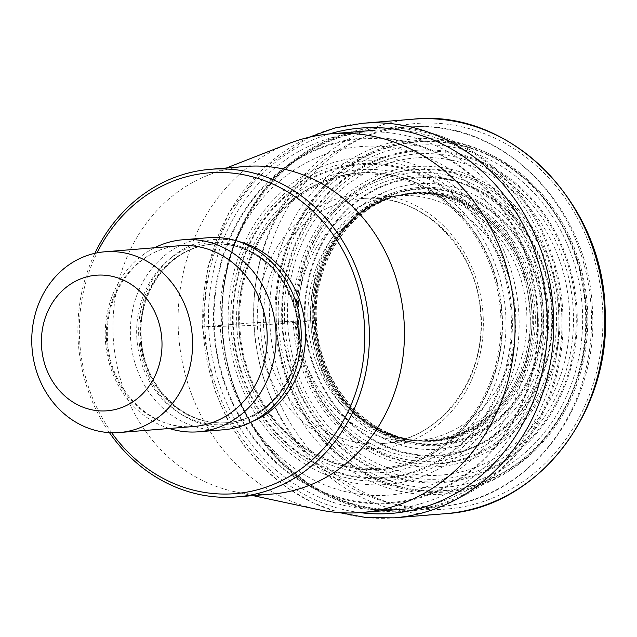 <?xml version="1.0" encoding="UTF-8"?>
<svg xmlns="http://www.w3.org/2000/svg" width="637" height="637" viewBox="0 0 637 637"><rect width="100%" height="100%" fill="white"/><g stroke="black" fill="none" stroke-linecap="round" stroke-linejoin="round"><path stroke-width="0.48" stroke-dasharray="3.19 2.39" d="M392.312 196.212A122.925 108.935 85.4 0 0 297.925 322.139L315.419 320.53L254.004 322.68L202.908 326.829L233.365 326.009A156.829 138.985 85.4 0 1 365.184 164.41A156.829 138.985 85.4 0 1 511.224 316.095A156.829 138.985 -94.6 0 1 379.405 477.694A156.829 138.985 -94.6 0 1 233.365 326.009L239.815 325.873A147.306 130.545 85.4 0 1 363.623 174.084A147.306 130.545 85.4 0 1 500.793 316.557A147.306 130.545 -94.6 0 1 376.985 468.346A147.306 130.545 -94.6 0 1 239.815 325.873L263.511 324.934L297.925 322.139A122.925 108.935 -94.6 0 0 412.179 441.035A122.925 108.935 -94.6 0 0 416.757 440.772A122.925 108.935 -94.6 0 0 515.707 314.367A122.925 108.935 85.4 0 0 396.875 195.734L362.453 198.529A122.925 108.935 -94.6 0 0 263.511 324.934A122.925 108.935 -94.6 0 0 382.335 443.567A122.925 108.935 -94.6 0 0 481.285 317.162A122.925 108.935 -94.6 0 0 362.453 198.529C421.312 191.825 479.311 249.465 480.776 317.226C485.028 381.237 438.32 440.637 382.335 443.567L416.757 440.772A123.474 109.421 -94.6 0 0 421.917 440.756A123.474 109.421 -94.6 0 0 526.767 313.492A123.474 109.421 85.4 0 0 401.979 194.922L392.312 196.212A122.925 108.935 85.4 0 1 396.875 195.734M396.883 195.758L398.738 195.392A123.833 109.747 85.4 0 1 530.199 313.229A123.833 109.747 -94.6 0 1 418.652 440.812L419.608 440.852A124.032 109.922 -94.6 0 1 419.512 440.852A124.032 109.922 -94.6 0 1 312.194 320.937A124.032 109.922 85.4 0 1 399.582 195.217A124.032 109.922 85.4 0 1 399.678 195.193L398.738 195.392A123.833 109.747 85.4 0 0 310.8 321.056A123.833 109.747 -94.6 0 0 418.652 440.812L416.757 440.748A123.474 109.421 -94.6 0 1 308.013 321.295A123.474 109.421 85.4 0 1 396.883 195.758A123.474 109.421 85.4 0 1 401.979 194.922M314.009 320.57A129.359 114.636 85.4 0 1 422.737 187.286A129.359 114.636 85.4 0 1 543.186 312.401A129.359 114.636 -94.6 0 1 434.466 445.685A129.359 114.636 -94.6 0 1 314.009 320.57M401.087 511.678A192.478 170.581 85.4 0 1 221.851 325.507A192.478 170.581 85.4 0 1 383.625 127.177A192.478 170.581 85.4 0 1 386.683 127.097A192.478 170.581 85.4 0 1 562.861 313.34A192.478 170.581 85.4 0 1 417.761 510.149A192.478 170.581 85.4 0 1 401.087 511.678M318.174 509.608A189.977 168.359 85.4 0 1 178.288 329.146A189.977 168.359 85.4 0 1 288.489 143.691M245.42 166.472A164.338 145.634 -94.6 0 0 208.458 175.04A164.338 145.634 -94.6 0 0 113.131 335.46A164.338 145.634 -94.6 0 0 234.137 491.565A164.338 145.634 -94.6 0 0 271.999 494.065M109.437 432.634A164.338 145.634 85.4 0 1 78.064 338.311A164.338 145.634 85.4 0 1 94.889 253.311M111.666 432.73A160.938 142.624 85.4 0 1 79.506 338.327A160.938 142.624 85.4 0 1 97.071 252.849M208.004 237.736A96.338 85.374 -94.6 0 0 130.458 336.798A96.338 85.374 -94.6 0 0 223.579 429.768M169.251 428.494A96.338 85.374 85.4 0 1 105.336 338.836A96.338 85.374 85.4 0 1 154.584 247.753M297.216 321.199A147.72 130.911 85.4 0 1 421.368 168.988A147.72 130.911 85.4 0 1 558.92 311.859A147.72 130.911 -94.6 0 1 434.768 464.07A147.72 130.911 -94.6 0 1 297.216 321.199M304.55 320.921A139.806 123.897 85.4 0 1 422.044 176.871A139.806 123.897 85.4 0 1 552.231 312.082A139.806 123.897 -94.6 0 1 434.729 456.14A139.806 123.897 -94.6 0 1 304.55 320.921M287.574 321.518A159.107 141 -94.6 0 0 435.732 475.409A159.107 141 -94.6 0 0 569.462 311.461A159.107 141 85.4 0 0 421.304 157.578A159.107 141 85.4 0 0 287.574 321.518M284.588 321.605A162.961 144.416 85.4 0 1 421.551 153.692A162.961 144.416 85.4 0 1 573.3 311.31A162.961 144.416 -94.6 0 1 436.337 479.223A162.961 144.416 -94.6 0 1 284.588 321.605M282.525 321.669A165.7 146.844 -94.6 0 0 436.823 481.93A165.7 146.844 -94.6 0 0 576.095 311.19A165.7 146.844 85.4 0 0 421.798 150.929A165.7 146.844 85.4 0 0 282.525 321.669M281.841 321.685A166.639 147.673 85.4 0 1 421.893 149.982A166.639 147.673 85.4 0 1 577.066 311.151A166.639 147.673 -94.6 0 1 437.006 482.854A166.639 147.673 -94.6 0 1 281.841 321.685M278.369 321.765A171.632 152.1 -94.6 0 0 438.192 487.767A171.632 152.1 -94.6 0 0 582.449 310.912A171.632 152.1 85.4 0 0 422.618 144.91A171.632 152.1 85.4 0 0 278.369 321.765M276.354 321.804A174.761 154.871 85.4 0 1 423.239 141.733A174.761 154.871 85.4 0 1 585.968 310.752A174.761 154.871 -94.6 0 1 439.092 490.824A174.761 154.871 -94.6 0 1 276.354 321.804M276.076 321.804A175.215 155.277 -94.6 0 0 439.227 491.27A175.215 155.277 -94.6 0 0 586.494 310.729A175.215 155.277 85.4 0 0 423.334 141.263A175.215 155.277 85.4 0 0 276.076 321.804M275.224 321.828A176.314 156.256 85.4 0 1 423.414 140.156A176.314 156.256 85.4 0 1 587.601 310.681A176.314 156.256 -94.6 0 1 439.411 492.361A176.314 156.256 -94.6 0 1 275.224 321.828M602.713 310.147A193.377 171.369 -94.6 0 0 422.642 123.108A193.377 171.369 -94.6 0 0 260.111 322.37A193.377 171.369 -94.6 0 0 440.183 509.401A193.377 171.369 -94.6 0 0 602.713 310.147M413.317 119.167A197.908 175.39 -94.6 0 0 254.004 322.68A197.908 175.39 -94.6 0 0 445.327 513.693M362.214 123.307A197.908 175.39 85.4 0 0 202.908 326.829A197.908 175.39 -94.6 0 0 394.223 517.833M360.016 512.634A193.266 171.273 -94.6 0 1 204.875 326.853A193.266 171.273 85.4 0 1 329.289 133.953M208.633 326.725A189.022 167.507 -94.6 0 0 384.652 509.536A189.022 167.507 -94.6 0 0 543.512 314.774A189.022 167.507 85.4 0 0 367.501 131.955A189.022 167.507 85.4 0 0 208.633 326.725M213.698 326.55A183.114 162.276 85.4 0 1 367.605 137.863A183.114 162.276 85.4 0 1 538.122 314.973A183.114 162.276 -94.6 0 1 384.215 503.652A183.114 162.276 -94.6 0 1 213.698 326.55M214.279 326.526A182.405 161.647 -94.6 0 0 384.135 502.951A182.405 161.647 -94.6 0 0 537.445 314.997A182.405 161.647 85.4 0 0 367.589 138.579A182.405 161.647 85.4 0 0 214.279 326.526M220.227 326.351A174.857 154.958 85.4 0 1 367.183 146.184A174.857 154.958 85.4 0 1 530.008 315.299A174.857 154.958 -94.6 0 1 383.044 495.467A174.857 154.958 -94.6 0 1 220.227 326.351M228.301 326.128A164.059 145.387 -94.6 0 0 381.069 484.805A164.059 145.387 -94.6 0 0 518.956 315.761A164.059 145.387 85.4 0 0 366.187 157.084A164.059 145.387 85.4 0 0 228.301 326.128M230.952 326.064A160.357 142.107 85.4 0 1 365.726 160.835A160.357 142.107 85.4 0 1 515.046 315.928A160.357 142.107 -94.6 0 1 380.273 481.158A160.357 142.107 -94.6 0 1 230.952 326.064M232.76 326.025A157.729 139.782 -94.6 0 0 379.636 478.578A157.729 139.782 -94.6 0 0 512.212 316.056A157.729 139.782 85.4 0 0 365.327 163.494A157.729 139.782 85.4 0 0 232.76 326.025M236.789 325.937A151.861 134.582 -94.6 0 0 378.203 472.813A151.861 134.582 -94.6 0 0 505.842 316.334A151.861 134.582 85.4 0 0 364.428 169.45A151.861 134.582 85.4 0 0 236.789 325.937M238.756 325.897A148.771 131.843 85.4 0 1 363.791 172.603A148.771 131.843 85.4 0 1 502.33 316.493A148.771 131.843 -94.6 0 1 377.287 469.795A148.771 131.843 -94.6 0 1 238.756 325.897M238.979 325.897A148.413 131.525 -94.6 0 0 377.176 469.437A148.413 131.525 -94.6 0 0 501.908 316.509A148.413 131.525 85.4 0 0 363.711 172.969A148.413 131.525 85.4 0 0 238.979 325.897M483.204 317.186A127.456 112.948 -94.6 0 0 364.523 193.911A127.456 112.948 -94.6 0 0 257.396 325.244A127.456 112.948 -94.6 0 0 376.085 448.52A127.456 112.948 -94.6 0 0 483.204 317.186M399.678 195.193A124.032 109.922 85.4 0 1 531.943 313.093A124.032 109.922 -94.6 0 1 419.608 440.852M312.249 320.929A124.04 109.922 -94.6 0 0 419.56 440.852A124.04 109.922 -94.6 0 0 419.568 440.852A124.04 109.922 -94.6 0 0 532.006 313.093A124.04 109.922 85.4 0 0 399.638 195.201A124.04 109.922 85.4 0 1 399.638 195.201A124.04 109.922 85.4 0 0 312.249 320.929M419.56 440.852L419.441 440.844A124.056 109.938 -94.6 0 1 312.369 320.921A124.056 109.938 85.4 0 1 399.518 195.233A124.056 109.938 85.4 0 1 532.166 313.078A124.056 109.938 -94.6 0 1 419.441 440.844L418.366 440.78A124.231 110.097 -94.6 0 0 533.543 312.974A124.231 110.097 85.4 0 0 398.459 195.471L399.582 195.217M313.444 320.825A124.231 110.097 -94.6 0 0 418.366 440.78L416.749 440.629A124.486 110.32 -94.6 0 0 535.223 312.847A124.486 110.32 85.4 0 0 396.899 195.877L398.459 195.471A124.231 110.097 85.4 0 0 313.444 320.825M314.678 320.714A124.486 110.32 85.4 0 1 396.899 195.877L397.424 195.726A124.82 110.615 85.4 0 1 537.27 312.695A124.82 110.615 -94.6 0 1 417.299 440.693C364.125 435.732 318.102 381.284 316.454 320.538C312.958 263.431 348.821 208.57 397.424 195.726A124.82 110.615 85.4 0 0 316.127 320.586A124.82 110.615 -94.6 0 0 417.299 440.693L416.749 440.629A124.486 110.32 -94.6 0 1 314.678 320.714M315.419 320.53A127.559 113.044 85.4 0 1 422.634 189.093A127.559 113.044 85.4 0 1 541.418 312.464A127.559 113.044 -94.6 0 1 434.211 443.909A127.559 113.044 -94.6 0 1 315.419 320.53M314.965 320.546A128.196 113.609 -94.6 0 0 434.338 444.53A128.196 113.609 -94.6 0 0 542.079 312.441A128.196 113.609 85.4 0 0 422.713 188.456A128.196 113.609 85.4 0 0 314.965 320.546M310.673 320.69A133.125 117.98 -94.6 0 0 434.641 449.451A133.125 117.98 -94.6 0 0 546.53 312.281A133.125 117.98 85.4 0 0 422.562 183.52A133.125 117.98 85.4 0 0 310.673 320.69M305.234 320.897A139.073 123.252 85.4 0 1 422.124 177.588A139.073 123.252 85.4 0 1 551.634 312.106A139.073 123.252 -94.6 0 1 434.745 455.407A139.073 123.252 -94.6 0 1 305.234 320.897M298.458 321.359A141.175 125.115 -94.6 0 0 429.816 457.907A141.175 125.115 -94.6 0 0 548.592 312.671A141.175 125.115 -94.6 0 0 548.584 312.433A141.175 125.115 -94.6 0 0 417.227 175.884A141.175 125.115 -94.6 0 0 298.45 321.12A141.175 125.115 -94.6 0 0 298.458 321.359M296.133 321.406A144.655 128.188 -94.6 0 0 430.723 461.315A144.655 128.188 -94.6 0 0 552.414 312.512A144.655 128.188 -94.6 0 0 552.406 312.265A144.655 128.188 -94.6 0 0 417.816 172.356A144.655 128.188 -94.6 0 0 296.125 321.167A144.655 128.188 -94.6 0 0 296.133 321.406M556.404 311.899A147.442 130.657 85.4 0 1 556.412 312.05A147.442 130.657 85.4 0 1 432.563 463.967A147.442 130.657 85.4 0 1 295.202 321.526A147.442 130.657 85.4 0 1 295.202 321.374A147.442 130.657 85.4 0 1 419.05 169.458A147.442 130.657 85.4 0 1 556.404 311.899M293.211 321.574A150.523 133.396 -94.6 0 0 433.439 466.993A150.523 133.396 -94.6 0 0 559.883 311.891A150.523 133.396 -94.6 0 0 559.875 311.732A150.523 133.396 -94.6 0 0 419.648 166.313A150.523 133.396 -94.6 0 0 293.203 321.406A150.523 133.396 -94.6 0 0 293.211 321.574M269.785 322.195A178.201 157.92 85.4 0 1 419.56 138.579A178.201 157.92 85.4 0 1 585.499 310.928A178.201 157.92 85.4 0 1 435.724 494.551A178.201 157.92 85.4 0 1 269.785 322.195M253.837 322.999A190.495 168.821 -94.6 0 0 447.723 505.73A190.495 168.821 -94.6 0 0 591.335 310.952A190.495 168.821 -94.6 0 0 416.964 126.628A190.495 168.821 -94.6 0 0 253.837 322.999M561.738 313.396A191.594 169.792 85.4 0 1 561.738 313.563A191.594 169.792 85.4 0 1 400.633 510.818A191.594 169.792 85.4 0 1 222.297 325.507A191.594 169.792 85.4 0 1 222.289 325.34A191.594 169.792 85.4 0 1 383.402 128.085A191.594 169.792 85.4 0 1 561.738 313.396M558.697 313.579A189.977 168.359 -94.6 0 0 375.05 130.235A189.977 168.359 -94.6 0 0 222.114 325.419A189.977 168.359 -94.6 0 0 222.122 325.587A189.977 168.359 -94.6 0 0 405.777 508.939A189.977 168.359 -94.6 0 0 558.705 313.746A189.977 168.359 -94.6 0 0 558.697 313.579M238.445 241.447A94.069 83.359 -94.6 0 0 138.747 336.217A94.069 83.359 -94.6 0 0 253.032 421.2M299.294 330.579A89.538 79.346 -94.6 0 0 212.734 244.17A89.538 79.346 -94.6 0 0 140.666 336.24A89.538 79.346 -94.6 0 0 227.218 422.649A89.538 79.346 -94.6 0 0 299.294 330.579M298.578 330.643A89.538 79.346 85.4 0 1 226.509 422.713A89.538 79.346 85.4 0 1 139.949 336.296A89.538 79.346 85.4 0 1 212.025 244.226A89.538 79.346 85.4 0 1 298.578 330.643M136.756 336.487A91.274 80.891 -94.6 0 0 221.756 424.768A91.274 80.891 -94.6 0 0 298.474 330.722A91.274 80.891 -94.6 0 0 213.475 242.434A91.274 80.891 -94.6 0 0 136.756 336.487M106.475 338.972A90.669 80.35 -94.6 0 0 194.118 426.479C151.487 431.448 108.624 389.183 107.502 338.844C104.372 291.3 138.89 247.761 179.459 245.731A90.669 80.35 -94.6 0 0 106.475 338.972M308.929 137.305L263.567 168.049L228.787 212.79L207.758 267.413L202.383 326.892L214.39 389.518L226.947 418.525L243.469 444.976L263.535 468.171L286.618 487.496L312.122 502.442L339.378 512.618M412.179 441.035L421.917 440.756M386.683 127.097L416.964 126.628C507.219 122.83 590.181 210.775 592.458 310.808C598.645 405.22 532.46 495.267 447.723 505.73L417.761 510.149M405.777 508.939C314.455 519.274 224.877 430.079 222.639 325.523C216.054 226.748 288.195 134.821 375.05 130.235M208.458 175.04L226.39 168.017M234.137 491.565L252.969 495.61M212.734 244.17C172.141 246.272 138.078 289.461 141.175 336.177C142.258 385.632 184.539 427.546 227.218 422.649L226.509 422.713C267.102 420.611 301.166 377.423 298.068 330.699C296.985 281.236 254.696 239.337 212.025 244.226L212.734 244.17"/><path stroke-width="0.96" d="M226.39 168.017L288.489 143.691A189.977 168.359 85.4 0 1 331.216 133.786A189.977 168.359 85.4 0 1 514.863 317.138A189.977 168.359 85.4 0 1 361.943 512.49A189.977 168.359 85.4 0 1 318.174 509.608L252.969 495.61M236.932 496.916L271.999 494.065A164.338 145.634 -94.6 0 0 404.28 325.077A164.338 145.634 -94.6 0 0 245.42 166.472L210.353 169.315A164.338 145.634 85.4 0 1 369.213 327.92A164.338 145.634 85.4 0 1 236.932 496.916A164.338 145.634 85.4 0 1 109.437 432.634M94.889 253.311A164.338 145.634 85.4 0 1 210.353 169.315M97.071 252.849A160.938 142.624 85.4 0 1 254.115 177.261A160.938 142.624 85.4 0 1 364.635 328.159A160.938 142.624 85.4 0 1 273.536 484.351A160.938 142.624 85.4 0 1 111.666 432.73M198.457 431.806L223.579 429.768A96.338 85.374 -94.6 0 0 301.126 330.707A96.338 85.374 -94.6 0 0 208.004 237.736L182.883 239.767A96.338 85.374 85.4 0 1 276.004 332.745A96.338 85.374 85.4 0 1 198.457 431.806A96.338 85.374 85.4 0 1 169.251 428.494M192.485 339.29A90.669 80.35 85.4 0 1 119.501 432.531A90.669 80.35 85.4 0 1 31.85 345.023A90.669 80.35 85.4 0 1 104.834 251.79A90.669 80.35 85.4 0 1 192.485 339.29M41.461 345.158A68 60.26 85.4 0 1 98.616 275.088A68 60.26 85.4 0 1 161.933 340.859A68 60.26 85.4 0 1 104.787 410.929A68 60.26 85.4 0 1 41.461 345.158M154.584 247.753A96.338 85.374 85.4 0 1 182.883 239.767M413.317 119.167C509.576 108.425 602.881 201.658 605.15 310.108C612.038 412.593 536.872 508.724 445.327 513.693A197.908 175.39 -94.6 0 0 604.64 310.171A197.908 175.39 -94.6 0 0 413.317 119.167L362.214 123.307A197.908 175.39 85.4 0 1 553.537 314.32A197.908 175.39 -94.6 0 1 394.223 517.833L366.657 517.642L339.378 512.618M329.289 133.953A193.266 171.273 85.4 0 1 547.279 314.638A193.266 171.273 -94.6 0 1 360.016 512.634M253.032 421.2A94.069 83.359 -94.6 0 0 305.402 330.269A94.069 83.359 -94.6 0 0 238.445 241.447M119.501 432.531L194.118 426.479A90.669 80.35 -94.6 0 0 267.102 333.239A90.669 80.35 -94.6 0 0 179.459 245.731L104.834 251.79M445.327 513.693L394.223 517.833M362.214 123.307L335.038 127.949L308.929 137.305M361.943 512.49L405.777 508.939M331.216 133.786L375.05 130.235"/></g></svg>
